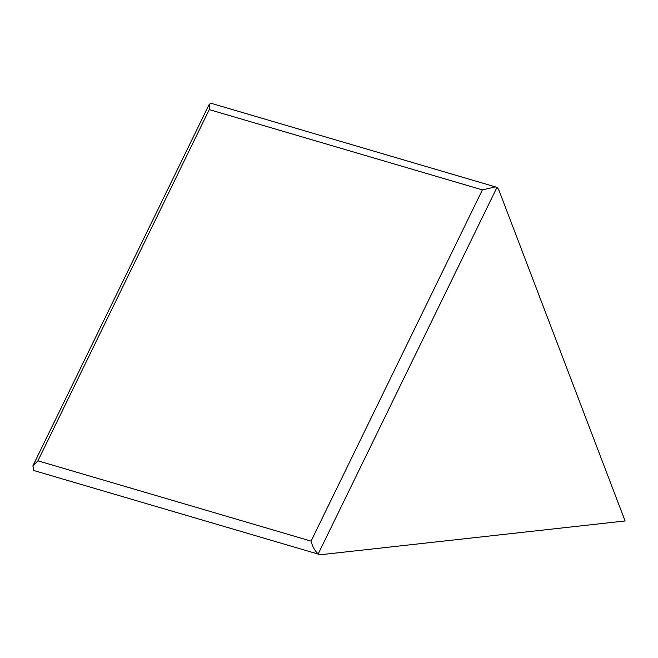 <?xml version="1.0" encoding="UTF-8"?>
<svg xmlns="http://www.w3.org/2000/svg" width="658" height="658" viewBox="0 0 658 658"><rect width="100%" height="100%" fill="white"/><g stroke="black" fill="none" stroke-linecap="round" stroke-linejoin="round"><path stroke-width="0.99" d="M319.508 554.497L34.989 470.865A8.505 6.103 -73.6 0 1 33.706 470.248L32.9 465.831L37.934 460.822L311.07 541.115L482.38 189.882L495.458 186.897L496.897 187.555L318.225 553.888A8.505 6.103 106.4 0 0 319.508 554.497A8.505 6.103 106.4 0 0 321.293 554.653L625.1 520.963L498.97 190.343A8.505 6.103 106.4 0 0 496.897 187.555M495.458 186.897L211.243 103.347L209.269 104.219L209.244 109.59L37.934 460.822M311.07 541.115C312.616 546.897 314.993 551.157 318.225 553.888M482.38 189.882L209.244 109.59M209.269 104.219L32.9 465.831"/></g></svg>
